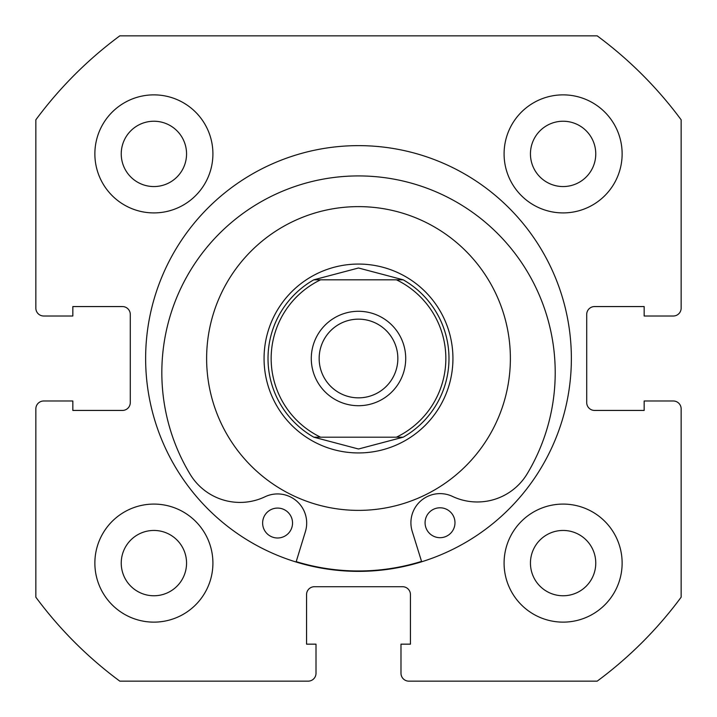 <?xml version="1.0" encoding="UTF-8"?>
<svg xmlns="http://www.w3.org/2000/svg" width="717" height="717" viewBox="0 0 717 717"><rect width="100%" height="100%" fill="white"/><g stroke="black" fill="none" stroke-linecap="round" stroke-linejoin="round"><path stroke-width="1.08" d="M571.368 358.5A212.868 212.868 0 0 0 358.5 145.632A212.868 212.868 0 0 0 145.632 358.5A212.868 212.868 0 0 0 358.5 571.368A212.868 212.868 0 0 0 571.368 358.5M504.087 563.105A59.018 59.018 0 0 0 563.105 622.132A59.018 59.018 0 0 0 622.132 563.105A59.018 59.018 0 0 0 563.105 504.087A59.018 59.018 0 0 0 504.087 563.105M94.868 563.105A59.018 59.018 0 0 0 153.895 622.132A59.018 59.018 0 0 0 212.913 563.105A59.018 59.018 0 0 0 153.895 504.087A59.018 59.018 0 0 0 94.868 563.105M504.087 153.895A59.018 59.018 0 0 0 563.105 212.913A59.018 59.018 0 0 0 622.132 153.895A59.018 59.018 0 0 0 563.105 94.868A59.018 59.018 0 0 0 504.087 153.895M94.868 153.895A59.018 59.018 0 0 0 153.895 212.913A59.018 59.018 0 0 0 212.913 153.895A59.018 59.018 0 0 0 153.895 94.868A59.018 59.018 0 0 0 94.868 153.895M186.554 153.895A32.659 32.659 0 0 1 153.895 186.554A32.659 32.659 0 0 1 121.236 153.895A32.659 32.659 0 0 1 153.895 121.236A32.659 32.659 0 0 1 186.554 153.895M595.764 153.895A32.659 32.659 0 0 1 563.105 186.554A32.659 32.659 0 0 1 530.446 153.895A32.659 32.659 0 0 1 563.105 121.236A32.659 32.659 0 0 1 595.764 153.895M186.554 563.105A32.659 32.659 0 0 1 153.895 595.764A32.659 32.659 0 0 1 121.236 563.105A32.659 32.659 0 0 1 153.895 530.446A32.659 32.659 0 0 1 186.554 563.105M595.764 563.105A32.659 32.659 0 0 1 563.105 595.764A32.659 32.659 0 0 1 530.446 563.105A32.659 32.659 0 0 1 563.105 530.446A32.659 32.659 0 0 1 595.764 563.105M119.802 35.85A401.341 401.341 0 0 0 35.85 119.802L35.85 308.131A7.869 7.869 0 0 0 43.719 316.009L72.838 316.009L72.838 306.562L122.419 306.562A7.869 7.869 0 0 1 130.288 314.431L130.288 402.569A7.869 7.869 0 0 1 122.419 410.438L72.838 410.438L72.838 400.991L43.719 400.991A7.869 7.869 0 0 0 35.85 408.869L35.85 597.198A401.341 401.341 0 0 0 119.802 681.15L308.131 681.15A7.869 7.869 0 0 0 316.009 673.281L316.009 644.162L306.562 644.162L306.562 594.581A7.869 7.869 0 0 1 314.431 586.712L402.569 586.712A7.869 7.869 0 0 1 410.438 594.581L410.438 644.162L400.991 644.162L400.991 673.281A7.869 7.869 0 0 0 408.869 681.15L597.198 681.15A401.341 401.341 0 0 0 681.15 597.198L681.15 408.869A7.869 7.869 0 0 0 673.281 400.991L644.162 400.991L644.162 410.438L594.581 410.438A7.869 7.869 0 0 1 586.712 402.569L586.712 314.431A7.869 7.869 0 0 1 594.581 306.562L644.162 306.562L644.162 316.009L673.281 316.009A7.869 7.869 0 0 0 681.15 308.131L681.15 119.802A401.341 401.341 0 0 0 597.198 35.85L119.802 35.85M358.5 311.286A47.214 47.214 0 0 0 311.286 358.5A47.214 47.214 0 0 0 358.5 405.714A47.214 47.214 0 0 0 405.714 358.5A47.214 47.214 0 0 0 358.5 311.286M358.5 397.845A39.345 39.345 0 0 1 319.155 358.5A39.345 39.345 0 0 1 358.5 319.155A39.345 39.345 0 0 1 397.845 358.5A39.345 39.345 0 0 1 358.5 397.845M358.5 264.062A94.438 94.438 0 0 1 452.938 358.5A94.438 94.438 0 0 1 358.5 452.938A94.438 94.438 0 0 1 264.062 358.5A94.438 94.438 0 0 1 358.5 264.062M403.187 437.191A90.503 90.503 0 0 0 403.187 279.809A90.503 90.503 0 0 1 403.187 437.191L396.411 437.191L403.187 437.191L358.5 449.003L313.813 437.191L320.589 437.191L313.813 437.191A90.503 90.503 0 0 1 313.813 279.809A90.503 90.503 0 0 0 313.813 437.191M403.187 279.809L396.411 279.809L403.187 279.809L358.5 267.997L313.813 279.809L320.589 279.809L313.813 279.809M396.411 437.191L320.589 437.191A87.349 87.349 0 0 1 320.589 279.809L396.411 279.809A87.349 87.349 0 0 1 396.411 437.191M454.981 522.711A14.949 14.949 0 0 1 440.05 537.687A14.949 14.949 0 0 1 425.073 522.765A14.949 14.949 0 0 1 439.996 507.788A14.949 14.949 0 0 1 454.981 522.711M292.536 523.007A14.949 14.949 0 0 1 277.604 537.992A14.949 14.949 0 0 1 262.628 523.069A14.949 14.949 0 0 1 277.551 508.084A14.949 14.949 0 0 1 292.536 523.007M421.668 561.778L412.221 531.378A29.119 29.119 0 0 1 452.454 496.406A58.238 58.238 0 0 0 527.273 473.659A196.691 196.691 0 0 0 358.159 175.925A196.691 196.691 0 0 0 190.148 474.287A58.238 58.238 0 0 0 265.057 496.756A29.119 29.119 0 0 1 305.415 531.575L296.085 562.011M465.593 250.807A151.879 151.879 0 0 0 250.807 251.407A151.879 151.879 0 0 0 251.407 466.193A151.879 151.879 0 0 0 466.193 465.593A151.879 151.879 0 0 0 465.593 250.807M296.202 561.635A212.474 212.474 0 0 0 421.551 561.402"/></g></svg>
